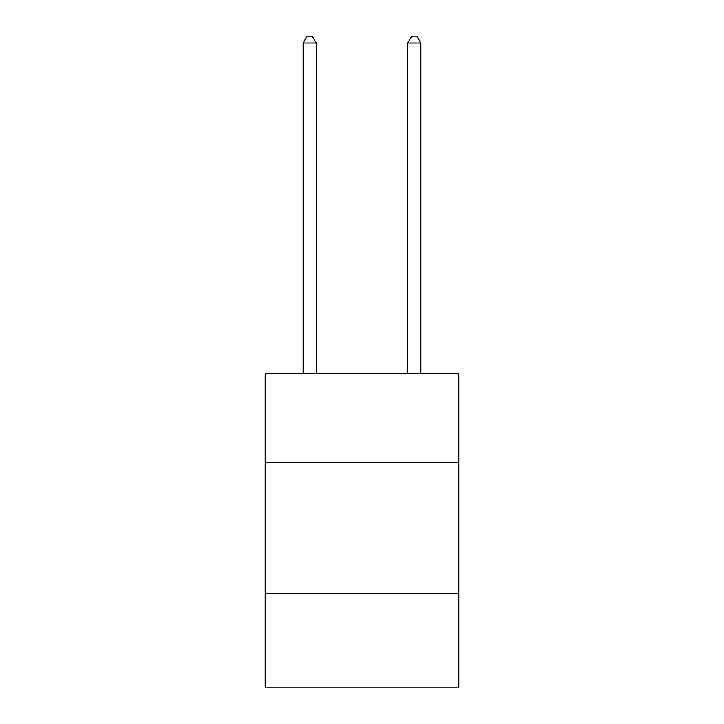 <?xml version="1.0" encoding="UTF-8"?>
<svg xmlns="http://www.w3.org/2000/svg" width="724" height="724" viewBox="0 0 724 724"><rect width="100%" height="100%" fill="white"/><g stroke="black" fill="none" stroke-linecap="round" stroke-linejoin="round"><path stroke-width="1.09" d="M458.808 462.79L458.808 373.828L265.192 373.828L265.192 462.79L458.808 462.79L458.808 687.8L265.192 687.8L265.192 462.79M458.808 593.608L265.192 593.608M316.216 373.828L316.216 43.006L303.13 43.006L303.13 373.828M303.13 43.006L307.057 36.2L312.288 36.2L316.216 43.006M420.87 373.828L420.87 43.006L407.784 43.006L407.784 373.828M407.784 43.006L411.712 36.2L416.943 36.2L420.87 43.006"/></g></svg>
